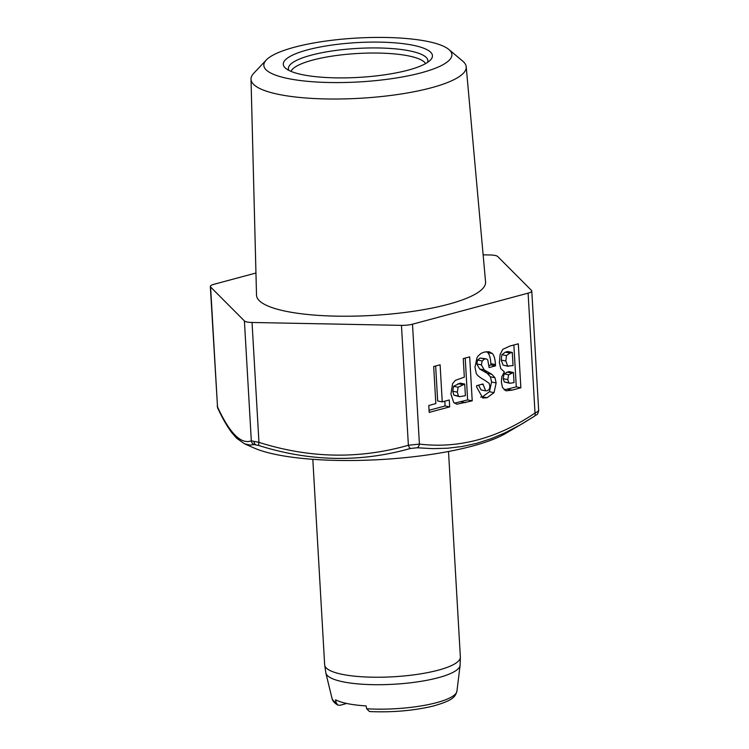 <?xml version="1.0" encoding="UTF-8"?>
<svg xmlns="http://www.w3.org/2000/svg" width="749" height="749" viewBox="0 0 749 749"><rect width="100%" height="100%" fill="white"/><g stroke="black" fill="none" stroke-linecap="round" stroke-linejoin="round"><path stroke-width="1.12" d="M345.701 703.245L345.738 703.742L339.906 705.305L337.78 705.052L336.151 702.628L335.561 699.772A63.169 14.727 -3.3 0 0 347.733 703.676A63.169 14.727 -3.3 0 0 366.092 705.914L366.692 708.769L369.51 711.55C392.158 712.542 413.261 710.745 432.81 706.148C453.997 700.249 455.261 696.467 456.937 691.158A62.626 14.605 176.7 0 1 366.692 708.769M408.214 70.116A74.694 17.414 -3.3 0 0 430.506 59.995A74.694 17.414 -3.3 0 0 395.519 42.89A74.694 17.414 -3.3 0 0 307.511 49.874A74.694 17.414 -3.3 0 0 285.706 68.337A74.694 17.414 -3.3 0 0 408.214 70.116M294.376 47.234A94.196 21.964 176.7 0 1 448.857 49.481A94.196 21.964 176.7 0 1 421.35 72.765A94.196 21.964 176.7 0 1 310.386 81.575A94.196 21.964 176.7 0 1 266.269 60.004A94.196 21.964 176.7 0 1 294.376 47.234M448.857 49.481L462.742 61.146A107.781 25.129 176.7 0 1 466.215 66.792A107.781 25.129 176.7 0 1 431.274 87.792A107.781 25.129 176.7 0 1 315.544 98.596A107.781 25.129 176.7 0 1 251.018 79.207A107.781 25.129 176.7 0 1 253.817 73.196L266.269 60.004M251.018 79.207L256.514 295.125A114.719 26.749 -3.3 0 0 325.197 315.769A114.719 26.749 -3.3 0 0 448.379 304.263A114.719 26.749 -3.3 0 0 485.567 281.914L466.215 66.792M522.783 423.419L505.725 433.409A138.64 32.319 176.7 0 1 276.924 454.699A138.64 32.319 176.7 0 1 253.902 447.93L244.548 443.811L250.026 445.084L254.257 444.606L258.901 445.543C309.955 461.637 360.447 462.62 410.396 448.482L417.118 447.771L432.65 448.632L447.649 448.22L462.002 446.526L476.561 443.361L491.082 438.708L505.041 432.81L520.209 424.908L534.327 416.294A4.531 2.537 57 0 0 534.43 416.229A4.531 2.537 57 0 0 535.02 413.045C538.035 411.529 539.177 410.621 538.428 410.34M255.952 273.02L213.999 284.283A11.329 2.64 -3.3 0 0 210.329 286.474L217.51 406.885C229.69 433.278 240.963 444.597 251.318 440.824L258.957 442.359C309.421 458.36 359.23 459.324 408.374 445.262L419.412 444.091C458.819 448.782 497.355 438.437 535.02 413.045L528.101 293.149A11.329 2.64 -3.3 0 0 531.781 290.968A11.329 2.64 -3.3 0 0 531.509 290.443L497.701 256.504A11.329 2.64 -3.3 0 0 490.061 254.969L483.124 254.838M254.257 444.606A4.531 4.438 74.9 0 1 251.318 440.824L244.408 320.937A11.329 2.64 -3.3 0 0 252.038 322.473L401.455 325.366A11.329 2.64 -3.3 0 0 412.502 324.195L528.101 293.149M520.855 387.785L518.317 343.8L509.844 346.075L502.757 349.352L500.051 354.642L499.396 362.591L500.706 368.574L504.349 371.897L501.718 376.934L501.399 382.308L502.495 387.476L505.987 390.828L512.054 390.145L520.855 387.785L516.276 386.858L513.861 344.999M489.106 367.572L495.529 365.849L495.454 364.585C495.136 359.136 494.106 355.447 492.336 353.519L489.134 351.73L484.219 352.077L481.083 353.378L478.162 355.934L477.038 357.619L474.978 367.16L476.27 373.47C477.356 375.511 480.043 377.683 484.322 379.986L489.116 383.282L489.809 385.885C489.949 388.572 488.957 390.201 486.822 390.781L485.661 390.847L482.974 383.984L476.551 385.707L476.626 386.943L482.759 398.009L487.047 397.738L494.031 392.645L496.156 382.954L494.986 377.739L491.821 374.285L484.238 369.922L481.364 364.885L482.187 360.962L484.64 358.977L486.251 358.874L487.758 359.923L489.106 367.572M472.216 400.846L469.679 356.861L463.257 358.584L464.324 377.15L455.373 380.342L452.583 383.675L450.935 394.049L453.716 402.522L456.843 404.217L472.216 400.846L467.638 399.919L465.223 358.059M449.278 399.985L442.247 401.876L440.103 364.8L433.69 366.523L435.824 403.599L428.793 405.49L429.186 412.399L449.672 406.894L449.278 399.985M513.056 365.587L507.672 366.055L505.828 361.009L506.464 355.606L509.938 353.06L512.297 352.433L513.056 365.587M514.029 382.599L509.826 383.291L508.899 382.861L507.766 379.603L508.618 374.818L513.449 372.496L514.029 382.599M465.391 395.659L459.614 396.717L458.435 396.034L457.339 392.148L458.126 387.233L464.726 384.059L465.391 395.659M210.329 286.474A11.329 2.64 -3.3 0 0 210.591 286.998L244.408 320.937M504.161 389.911L516.276 386.858M508.412 366.355L503.094 365.137L501.24 360.091L501.886 354.68L505.35 352.142L507.71 351.506L512.297 352.433M509.826 383.291L504.32 381.943L503.178 378.685L504.04 373.891L508.871 371.57L513.449 372.496M488.966 365.456L490.941 364.932L490.867 363.658C490.558 358.219 489.518 354.53 487.758 352.592L486.616 351.627M485.661 390.847L481.083 389.92L478.555 385.164M480.671 397.167L482.468 396.811L489.453 391.727L491.578 382.037L490.408 376.822L487.243 373.367L479.65 368.995L476.785 363.967L477.6 360.044L480.053 358.059L486.251 358.874M454.437 403.187L467.638 399.919M459.614 396.717L453.847 395.116L452.761 391.231L453.538 386.315L460.148 383.142L464.726 384.059M442.247 401.876L437.659 400.958L435.646 365.999M429.065 410.283L445.093 405.977L444.822 401.183M495.529 365.849L490.941 364.932M449.672 406.894L445.093 405.977M336.151 702.628A62.626 14.605 176.7 0 1 331.994 698.368L325.89 673.117A67.27 15.682 -3.3 0 0 343.407 681.89A67.27 15.682 -3.3 0 0 416.369 682.03A67.27 15.682 -3.3 0 0 460.092 665.374L456.937 691.158M325.89 673.117L324.663 664.859A67.962 15.841 -3.3 0 0 342.462 674.39A67.962 15.841 -3.3 0 0 438.324 670.158A67.962 15.841 -3.3 0 0 460.363 657.032L460.092 665.374M425.61 63.599A67.878 15.823 -3.3 0 0 382.233 53.16A67.878 15.823 -3.3 0 0 313.531 59.864A67.878 15.823 -3.3 0 0 312.651 60.098A67.878 15.823 -3.3 0 0 290.977 71.361M427.604 62.373A69.863 16.291 -3.3 0 0 389.658 48.413A69.863 16.291 -3.3 0 0 311.949 54.977A69.863 16.291 -3.3 0 0 311.041 55.22A69.863 16.291 -3.3 0 0 288.861 70.378M253.995 441.404A4.531 3.286 101.4 0 0 255.877 444.766M252.038 322.473L258.957 442.359A4.531 1.049 106.6 0 0 258.901 445.543M417.118 447.771A4.531 3.108 95.5 0 0 419.412 444.091L412.502 324.195M401.455 325.366L408.374 445.262A4.531 1.62 75 0 0 410.396 448.482M244.548 443.811L236.553 438.156L231.563 432.37C226.919 426.031 222.35 418.036 217.828 408.364A4.531 3.876 154.6 0 1 217.51 406.885L210.591 286.998M512.054 390.145L507.466 389.227M509.938 353.06L505.35 352.142M506.464 355.606L501.886 354.68M505.828 361.009L501.24 360.091M507.672 366.055L503.094 365.137M511.576 373.002L506.989 372.075M508.618 374.818L504.04 373.891M507.766 379.603L503.178 378.685M508.899 382.861L504.32 381.943M484.64 358.977L480.053 358.059M482.187 360.962L477.6 360.044M481.364 364.885L476.785 363.967M484.238 369.922L479.65 368.995M488.151 372.075L483.573 371.158M491.821 374.285L487.243 373.367M494.986 377.739L490.408 376.822M496.156 382.954L491.578 382.037M494.031 392.645L489.453 391.727M487.047 397.738L482.468 396.811M483.011 384.612L481.644 384.34M492.336 353.519L487.758 352.592M495.454 364.585L490.867 363.658M465.354 402.681L460.775 401.764M462.648 384.612L458.07 383.694M458.126 387.233L453.538 386.315M457.339 392.148L452.761 391.231M458.435 396.034L453.847 395.116M448.511 451.488L460.363 657.032M312.82 459.315L324.663 664.859M531.781 290.968L538.671 410.555C537.323 416.378 536.471 413.982 534.43 416.229L522.971 423.316M337.78 705.062C334.503 703.152 332.575 700.924 331.994 698.368M217.219 406.061L217.828 408.364"/></g></svg>
